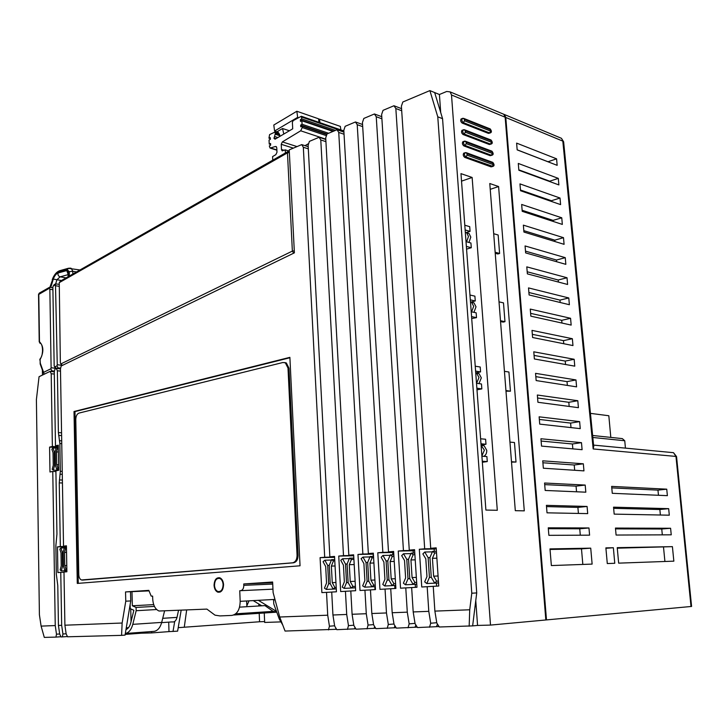 <?xml version="1.0" encoding="UTF-8"?>
<svg xmlns="http://www.w3.org/2000/svg" width="728" height="728" viewBox="0 0 728 728"><rect width="100%" height="100%" fill="white"/><g stroke="black" fill="none" stroke-linecap="round" stroke-linejoin="round"><path stroke-width="1.09" d="M55.437 284.812L53.135 286.122L52.871 287.178L54.172 365.911L54.664 366.948L57.002 365.811L57.257 364.746L55.474 283.911L58.995 284.275M44.171 374.238L43.607 372.336L50.851 368.805L51.115 367.749L49.85 289.234L49.367 288.261L49.413 287.36L52.88 287.706M50.778 287.351L53.299 279.088C54.536 275.803 56.129 273.774 58.058 273L66.785 270.561L68.578 272.336L68.05 276.758M42.461 375.066L42.388 370.061M42.151 354.327L42.652 350.223M39.812 343.115L39.476 341.732L40.522 343.479C42.415 343.452 44.071 354.445 40.095 358.886L40.186 364.027M39.43 293.056L38.784 294.285L39.476 341.732C43.762 346.164 43.953 352.161 40.031 359.705L40.295 363.217L43.607 372.336M49.85 289.234L52.916 289.744M439.02 626.562L417.499 627.563L415.078 623.696L413.195 611.939L428.792 611.338L427.172 586.686L438.747 586.031L436.181 547.847L430.721 548.311L401.392 106.188L402.83 102.002L429.884 90.6L439.412 94.504L446.701 91.473L450.122 91.892L451.506 94.977L490.499 625.088L477.559 625.434L475.775 600.609M437.473 624.114L436.5 626.626M417.226 627.145L396.378 628.128L394.03 624.305L392.183 612.739L407.289 612.157L405.769 587.887L411.648 587.587M415.888 624.979L415.033 627.199M414.605 550.241L411.884 550.077M393.666 551.997L391.309 551.824M373.364 553.699L371.362 553.517M353.671 555.355L352.006 555.155M334.58 556.956L333.224 556.747M396.123 627.709L375.912 628.664L373.637 624.906L371.826 613.513L386.468 612.958L385.039 589.052L390.736 588.761M394.967 625.825L394.239 627.754M375.666 628.246L356.074 629.183L353.854 625.489L352.088 614.268L366.284 613.722L364.937 590.19L370.461 589.908M374.683 626.644L374.065 628.291M355.828 628.783L336.818 629.693L334.662 626.044L332.933 614.996L346.71 614.468L345.436 591.291L355.655 590.708L353.644 554.818L348.821 555.218L325.716 137.883L327.027 133.943L337.037 129.73L343.925 132.096M355.018 627.436L354.509 628.819M336.582 629.292L285.048 631.058L279.707 617.016L327.718 615.196L326.526 592.355L331.722 592.082M335.936 628.2L335.526 629.32M436.227 548.421L433.105 548.275M50.851 368.805L51.815 370.825L54.464 371.116M67.44 636.554L61.07 636.964L59.687 634.097L58.44 625.452L57.785 585.594L56.32 574.101L55.865 545.718L56.939 534.07L55.901 470.834L58.722 470.279L58.304 445.19L55.483 445.809L54.272 371.917L54.991 368.987L56.22 368.386L60.479 368.869L56.729 368.45L54.664 366.948M57.002 365.811L57.967 367.849L60.652 368.15M293.666 253.189L292.365 251.096L294.285 250.851M62.508 365.347L60.861 363.927L292.365 251.096L287.469 152.871L288.061 151.46M289.362 152.589L287.469 152.871L59.25 282.646L60.36 362.89L60.861 363.927M297.06 555.3C296.969 559.641 295.45 562.153 292.501 562.826L81.427 579.979C79.825 579.233 78.943 577.404 78.779 574.492L75.785 419.528C75.921 416.079 76.968 413.941 78.933 413.104L282.928 362.499L285.349 362.817L287.997 368.077L297.06 555.3L298.071 555.282C297.979 559.623 296.46 562.125 293.511 562.799L83.028 580.052M214.487 585.266C214.724 588.479 215.852 590.554 217.863 591.5C221.075 591.928 222.832 589.653 223.123 584.675C222.877 581.472 221.758 579.406 219.774 578.46C216.535 578.014 214.778 580.28 214.487 585.266M58.331 446.846L52.37 446.501L51.206 373.737L50.086 371.371L39.057 376.713L36.4 399.554L39.403 614.778L41.105 626.107L55.246 625.57L52.771 471.444L49.977 471.99L49.586 447.11L56.311 447.502M52.37 446.501L49.586 447.11M58.44 625.452L61.662 625.325L60.761 572.335L57.894 572.59L57.467 546.874L66.448 546.783M66.439 546.473L60.333 546.537L59.259 482.882L60.324 471.298L59.851 443.525L58.404 432.587L57.366 370.77L56.22 368.386M60.333 546.537L57.467 546.874M122.14 623.022L121.576 635.362L67.558 636.791L66.157 633.915L64.901 625.206L122.14 623.022L125.771 601.182L125.534 591.928L148.831 590.363L151.169 596.068L152.634 596.123L152.716 598.971C153.144 605.287 155.246 609.309 159.023 611.02L206.879 609.099L215.015 615.16L219.956 615.915L231.804 615.424C237.164 614.377 239.958 609.682 240.176 601.337L239.749 590.726L240.649 590.672C242.679 590.235 243.734 588.452 243.807 585.33L243.753 583.956L272.636 582.009L273.109 592.537L279.707 617.016M64.901 625.206L63.982 572.035L66.885 571.771L66.43 545.818L63.527 546.164L60.46 368.923L61.188 365.984L294.385 252.844L289.225 149.877L301.729 144.608L308.208 146.692M326.526 592.355L321.885 592.61L320.083 557.648L324.697 557.257L303.33 147.256L301.729 144.608M74.01 411.511L77.286 583.428L300.045 565.793L289.881 357.348L74.01 411.511L74.975 411.593L78.269 583.346M223.56 584.648C223.287 581.126 222.058 578.851 219.874 577.814C216.316 577.313 214.378 579.807 214.059 585.294C214.323 588.825 215.561 591.118 217.772 592.155C221.312 592.628 223.241 590.126 223.56 584.648M434.671 92.556L442.56 118.673L476.722 592.92L472.636 625.889L439.293 626.99L436.809 623.059L434.88 611.111L469.724 609.782L471.78 593.22L437.774 116.817L429.884 90.6M434.88 611.111L433.242 586.34M413.195 611.939L411.648 587.56L416.98 587.259L414.569 549.676L409.273 550.122L381.627 114.469L383.037 110.347L393.957 105.742L401.556 108.654M427.172 586.686L421.758 586.986L419.31 549.267L424.688 548.821L395.841 108.517L393.957 105.742M392.183 612.739L390.727 588.734L395.896 588.442L393.63 551.442L388.497 551.87L362.444 122.495L363.818 118.446L374.42 113.968L381.772 116.689M405.769 587.887L400.527 588.188L398.225 551.05L403.439 550.614L376.249 116.726L374.42 113.968M371.826 613.513L370.461 589.88L375.466 589.598L373.327 553.153L368.35 553.571L343.816 130.303L345.154 126.308L355.455 121.967L362.571 124.497M385.039 589.052L379.952 589.343L377.786 552.78L382.837 552.352L357.221 124.688L355.455 121.967M352.088 614.268L350.796 590.981M364.937 590.19L360.005 590.463L357.967 554.454L362.863 554.035L338.738 132.423L337.037 129.73M332.933 614.996L331.722 592.055L336.436 591.791L334.543 556.429L329.857 556.82L308.126 145.245L309.4 141.378L319.128 137.274L325.807 139.494M345.436 591.291L340.659 591.555L338.738 556.074L343.498 555.673L320.784 139.949L319.128 137.274M289.899 357.739L74.975 411.593M284.675 362.535L286.341 362.954L288.989 368.213L298.071 555.282M51.115 367.749L56.229 368.332M54.309 374.074L51.206 373.737M55.246 625.57L56.484 634.197L55.947 637.1L44.29 637.4L41.105 626.107M55.91 471.571L52.771 471.444M59.669 633.97L56.484 634.197M54.291 371.835L50.086 371.371M60.961 636.727L55.947 637.1M264.255 612.994L264.664 622.449L280.58 621.903M121.576 635.362L125.061 635.107L130.749 600.937L130.503 591.709L148.849 590.89M141.223 632.314L141.25 633.205L125.171 634.407M141.25 633.205L151.661 632.914L151.624 631.54M168.705 622.14L168.996 631.613L151.661 632.914M168.996 631.613L177.623 631.149L181.145 610.319M472.636 625.889L477.559 625.434M490.499 625.088L545.836 619.974L505.15 117.217L503.776 114.26L502.083 113.559M186.65 610.055L184.275 627.227L178.26 627.663L178.478 626.116M184.275 627.227L259.568 621.758L259.168 612.284M264.628 621.576L259.568 621.758M502.72 113.823L504.413 114.523L505.787 117.481L546.491 619.91L545.836 619.928M546.491 619.91L691.591 606.442M258.895 605.978L258.804 604.003M243.753 583.956L272.672 582.746M125.534 591.928L130.503 591.709M676.549 456.62L675.966 456.429L691.018 606.533M617.235 547.665L618.654 563.144L673.846 561.161L672.408 546.646L617.235 547.665M592.128 564.1L590.726 548.157L549.986 548.912L551.36 565.565L592.128 564.1M614.769 563.281L613.358 547.738L605.878 547.875L607.288 563.554L614.769 563.281M671.243 534.816L670.597 528.264L615.451 528.064L616.088 535.053L671.243 534.816M669.305 515.187L668.668 508.663L613.54 507.17L614.177 514.123L669.305 515.187M667.385 495.659L666.739 489.17L611.647 486.395L612.275 493.311L667.385 495.659M548.257 527.818L548.876 535.335L589.589 535.162L588.961 527.964L548.257 527.818M546.41 505.35L547.019 512.831L587.705 513.613L587.077 506.451L546.41 505.35M544.571 483.019L545.181 490.454L585.822 492.183L585.194 485.066L544.571 483.019M542.742 460.824L543.352 468.213L583.956 470.88L583.337 463.8L542.742 460.824M540.931 438.757L541.532 446.1L582.1 449.695L581.481 442.66L540.931 438.757M539.13 416.826L539.73 424.124L580.252 428.628L579.634 421.63L539.13 416.826M537.337 395.022L537.928 402.275L578.414 407.68L577.805 400.728L537.337 395.022M535.553 373.346L536.145 380.562L576.585 386.859L575.975 379.943L535.553 373.346M533.779 351.806L534.37 358.968L574.765 366.148L574.165 359.277L533.779 351.806M532.013 330.385L532.605 337.51L572.963 345.563L572.363 338.72L532.013 330.385M530.266 309.091L530.849 316.17L571.171 325.088L570.57 318.282L530.266 309.091M528.519 287.915L529.101 294.958L569.378 304.723L568.786 297.961L528.519 287.915M526.79 266.867L527.372 273.874L567.603 284.475L567.021 277.75L526.79 266.867M525.07 245.946L525.643 252.907L565.838 264.346L565.256 257.657L525.07 245.946M523.359 225.143L523.933 232.059L564.082 244.326L563.499 237.674L523.359 225.143M521.658 204.459L522.222 211.338L562.335 224.415L561.761 217.799L521.658 204.459M519.965 183.893L520.529 190.736L560.606 204.613L560.023 198.034L519.965 183.893M518.281 163.445L518.846 170.243L558.876 184.921L558.303 178.378L518.281 163.445M516.616 143.116L517.171 149.877L557.157 165.338L556.583 158.831L516.616 143.116M489.78 183.52L515.306 510.674L524.287 510.856L498.598 186.541L489.78 183.52M472.135 177.468L460.97 173.637L485.895 510.055L497.297 510.292L472.135 177.468L461.525 181.145M464.045 153.044L463.736 153.162C462.862 154.682 463.208 156.092 464.773 157.412L491.063 166.867L492.61 166.503M463.172 141.587L462.871 141.705C462.007 143.207 462.353 144.617 463.918 145.937L490.181 155.674L491.746 155.301M462.298 130.166L462.007 130.276C461.152 131.777 461.507 133.188 463.063 134.507L489.307 144.508L490.881 144.135M461.434 118.782L461.152 118.892C460.305 120.375 460.66 121.785 462.207 123.105L488.442 133.388L490.026 133.006M672.408 546.646L617.289 548.175M664.91 561.479L663.527 547.292M582.828 564.428L581.481 548.857L550.031 549.458M662.316 534.862L661.752 529.01L615.524 528.883M660.387 515.015L659.85 509.518L613.649 508.326M658.467 495.277L657.957 490.126L611.784 487.878M590.726 548.157L581.481 548.857M613.358 547.738L605.914 548.293M670.597 528.264L661.752 529.01M668.668 508.663L659.85 509.518M666.739 489.17L657.957 490.126M588.961 527.964L579.743 528.783L548.33 528.701M580.298 535.207L579.743 528.783M587.077 506.451L577.895 507.407L546.51 506.597M578.414 513.431L577.895 507.407M585.194 485.066L576.057 486.14L544.699 484.611M576.549 491.791L576.057 486.14M583.337 463.8L574.228 465.001L542.906 462.771M574.683 470.27L574.228 465.001M581.481 442.66L572.417 443.98L541.122 441.05M572.836 448.876L572.417 443.98M579.634 421.63L570.606 423.077L539.339 419.455M570.998 427.6L570.606 423.077M577.805 400.728L568.814 402.293L537.573 397.989M569.169 406.452L568.814 402.293M575.975 379.943L567.021 381.627L535.817 376.64M567.349 385.421L567.021 381.627M574.165 359.277L565.246 361.079L534.079 355.428M565.547 364.51L565.246 361.079M572.363 338.72L563.481 340.64L532.341 334.334M563.745 343.725L563.481 340.64M570.57 318.282L561.725 320.32L530.612 313.359M561.961 323.05L561.725 320.32M568.786 297.961L559.978 300.109L528.901 292.501M560.178 302.493L559.978 300.109M567.021 277.75L558.24 280.016L527.199 271.772M558.412 282.055L558.24 280.016M565.256 257.657L556.51 260.033L525.498 251.151M556.656 261.734L556.51 260.033M563.499 237.674L554.791 240.158L523.814 230.658M554.909 241.523L554.791 240.158M561.761 217.799L553.08 220.393L522.14 210.274M553.171 221.421L553.08 220.393M560.023 198.034L551.387 200.737L520.475 190.008M551.442 201.438L551.387 200.737M558.303 178.378L549.695 181.181L518.809 169.852M556.583 158.831L548.011 161.743L517.162 149.813M276.74 612.066L273.155 611.374L264.947 605.614L239.585 607.134M246.628 600.973L246.828 605.86L249.021 600.846M593.684 446.182L593.174 448.949L675.966 456.429L673.509 452.68L671.835 452.516M563.654 142.033L561.452 138.311L559.787 137.619M440.713 112.549L439.412 94.504M437.774 116.817L442.56 118.673M476.722 592.92L471.78 593.22M469.724 609.782L469.169 626.207M430.721 548.311L436.209 548.22M436.254 548.848L434.134 549.03L434.288 551.342M419.31 549.267L434.134 549.03M424.688 548.821L433.133 548.685M436.409 583.064L436.609 586.149M414.632 550.659L413.104 550.787L413.249 553.098M415.242 584.302L415.442 587.341M393.684 552.406L392.701 552.488L392.847 554.791M394.731 585.512L394.913 588.497M373.382 554.108L373.055 556.438M374.829 586.677L375.002 589.625M398.225 551.05L413.104 550.787M403.439 550.614L411.902 550.459M409.273 550.122L414.596 550.031M428.792 611.338L430.703 623.232L429.52 627.254M395.841 108.517L401.692 110.747M436.755 622.713L430.703 623.232M376.249 116.726L381.909 118.801M407.289 612.157L409.163 623.869L408.026 627.818M415.033 623.368L409.163 623.869M388.497 551.87L393.648 551.779M377.786 552.78L392.701 552.488M382.837 552.352L391.336 552.188M357.221 124.688L362.699 126.636M386.468 612.958L388.306 624.478L387.205 628.364M393.985 624.005L388.306 624.478M368.35 553.571L373.346 553.471M357.967 554.454L372.918 554.145M362.863 554.035L371.38 553.862M338.738 132.423L344.044 134.243M366.284 613.722L368.077 625.07L367.021 628.901M373.582 624.615L368.077 625.07M348.821 555.218L353.662 555.118M338.738 556.074L353.699 555.755M343.498 555.673L352.024 555.491M320.784 139.949L325.926 141.651M346.71 614.468L348.466 625.643L347.447 629.411M353.808 625.206L348.466 625.643M329.857 556.82L334.561 556.72M320.083 557.648L334.598 557.32M324.697 557.257L333.242 557.075M303.33 147.256L308.317 148.849M327.718 615.196L329.438 626.198L328.455 629.911M334.625 625.78L329.438 626.198M173.009 631.495L174.711 621.43M125.771 601.182L130.749 600.937M66.439 546.136L63.527 546.164M59.25 282.646L60.524 281.044M53.299 279.088L56.93 279.734L60.142 276.84L68.023 274.674M72.818 274.037L72.773 271.262L71.299 268.368L69.888 268.077M63.982 572.235L60.761 572.335M58.313 445.982L55.483 445.809M57.257 364.746L62.49 365.356M55.929 285.786L59.032 286.313M60.497 371.116L57.366 370.77M61.662 625.325L62.917 634.006L62.362 636.927M66.139 633.779L62.917 634.006M53.135 286.122L54.4 284.53M54.272 451.833L52.962 447.957L51.879 449.24L53.035 452.652L53.244 465.338L52.198 469.278L53.317 470.106L54.5 465.692L54.272 451.833L55.21 451.879M52.962 447.957L56.138 448.139M54.5 465.692L55.51 465.738M53.317 470.106L58.468 470.324M55.201 451.633L55.428 465.511L56.757 469.433L57.849 468.168L56.675 464.646L56.465 451.915L57.512 448.011L56.384 447.201L55.201 451.633M62.517 566.457L62.28 552.115L60.925 547.975L59.814 549.185L61.006 552.834L61.225 565.947L60.16 569.915L61.316 570.889L62.517 566.457L63.509 566.43M63.482 566.366L64.847 570.561L65.966 569.369L64.765 565.601L64.528 552.443L65.602 548.521L64.446 547.565L63.236 552.015L63.482 566.366M330.212 583.665L333.115 589.025L334.898 587.532L332.25 582.646L331.367 566.084L333.479 560.888L331.559 559.668L329.247 565.356L330.212 583.665M328.656 583.765L327.7 565.474L324.834 560.214L323.077 561.725L325.68 566.52L326.544 583.01L324.451 588.16L326.353 589.425L328.656 583.765L330.23 583.692M346.528 582.637L345.518 564.091L342.56 558.758L340.759 560.296L343.443 565.146L344.353 581.872L342.206 587.096L344.171 588.379L346.528 582.637L348.148 582.564M348.13 582.537L351.124 587.969L352.962 586.459L350.223 581.499L349.294 564.701L351.451 559.432L349.476 558.194L347.11 563.963L348.13 582.537M368.778 581.235L371.871 586.75L373.764 585.212L370.934 580.18L369.942 563.108L372.163 557.748L370.115 556.501L367.686 562.371L368.778 581.235M367.121 581.344L366.038 562.498L362.972 557.084L361.115 558.649L363.9 563.572L364.874 580.562L362.662 585.876L364.692 587.178L367.121 581.344L368.787 581.272M387.796 560.806L388.952 579.961L392.155 585.567L393.957 583.738L391.182 578.887L390.126 561.561L392.292 556.392L390.29 554.845L387.796 560.806M386.095 560.942L382.928 555.446L381.163 557.284L383.893 562.034L384.921 579.288L382.773 584.411L384.757 585.995L387.251 580.07L386.095 560.942L387.796 560.897M408.545 559.195L409.773 578.651L413.085 584.338L414.951 582.482L412.066 577.559L410.947 559.959L413.167 554.7L411.102 553.134L408.545 559.195M406.788 559.332L403.512 553.762L401.683 555.628L404.513 560.451L405.614 577.968L403.403 583.173L405.451 584.784L408.008 578.76L406.788 559.332L408.545 559.286M431.258 577.295L434.698 583.064L436.609 581.181L433.624 576.185L432.432 558.303L434.725 552.962L432.587 551.378L429.948 557.53L431.258 577.295M429.438 577.413L428.137 557.675L424.743 552.015L422.868 553.917L425.798 558.813L426.963 576.603L424.697 581.89L426.808 583.528L429.438 577.413L431.276 577.331M56.384 447.201L58.34 447.32M57.512 448.011L58.349 448.057M56.465 451.915L58.422 452.024M56.675 464.646L58.631 464.737M57.849 468.168L58.695 468.204M56.757 469.433L58.713 469.515M62.28 552.115L63.236 552.106M61.316 570.889L66.867 570.734M60.925 547.975L64.346 547.938M64.847 570.561L66.867 570.506M64.446 547.565L66.457 547.547M65.602 548.521L66.475 548.503M64.528 552.443L66.548 552.415M64.765 565.601L66.776 565.556M65.966 569.369L66.849 569.341M333.115 589.025L336.281 588.87M331.559 559.668L334.716 559.586M333.479 560.888L334.78 560.851M331.367 566.084L335.053 565.965M332.25 582.646L335.936 582.482M334.898 587.532L336.209 587.469M327.7 565.474L329.256 565.428M326.353 589.425L336.281 588.934M324.834 560.214L331.395 560.05M345.518 564.091L347.11 564.045M344.171 588.379L355.491 587.824M342.56 558.758L349.304 558.604M351.124 587.969L355.491 587.76M349.476 558.194L353.826 558.094M351.451 559.432L353.899 559.368M349.294 564.701L354.19 564.555M350.223 581.499L355.127 581.29M352.962 586.459L355.41 586.34M371.871 586.75L375.293 586.586M370.115 556.501L373.519 556.429M372.163 557.748L373.601 557.721M369.942 563.108L373.91 562.999M370.934 580.18L374.902 580.007M373.764 585.212L375.202 585.148M366.038 562.498L367.686 562.453M364.692 587.178L375.293 586.65M362.972 557.084L369.933 556.929M390.29 554.845L393.83 554.772M392.292 556.392L393.93 556.356M390.126 561.561L394.239 561.443M391.182 578.887L395.304 578.715M393.957 583.738L395.604 583.656M392.155 585.567L395.714 585.394M382.928 555.446L390.099 555.291M387.251 580.07L388.97 579.998M384.757 585.995L395.714 585.458M411.102 553.134L414.787 553.062M413.167 554.7L414.887 554.663M410.947 559.959L415.224 559.841M412.066 577.559L416.343 577.377M414.951 582.482L416.671 582.4M413.085 584.338L416.78 584.156M403.512 553.762L410.901 553.608M408.008 578.76L409.791 578.687M405.451 584.784L416.789 584.229M434.698 583.064L438.538 582.882M432.587 551.378L436.418 551.305M434.725 552.962L436.527 552.925M432.432 558.303L436.882 558.185M433.624 576.185L438.074 575.994M436.609 581.181L438.42 581.099M428.137 557.675L429.957 557.63M426.808 583.528L438.538 582.964M424.743 552.015L432.368 551.87M592.628 435.49L622.322 438.611L624.751 440.759L625.434 448.12M592.82 437.473L624.751 440.759M610.81 437.401L608.826 415.743L590.444 413.368M239.749 590.726L272.964 589.17M498.598 186.541L490.235 189.335M511.511 462.116L516.006 462.043L514.469 442.515L509.955 442.114M505.978 391.164L510.437 391.191L508.927 372.026L504.431 371.307M500.546 321.558L503.157 322.104L504.968 321.676L503.494 302.875L499.008 301.856M495.222 253.262L497.815 253.981L499.608 253.462L498.161 235.017L493.693 233.706M481.9 456.201L486.895 456.565L487.269 461.579L482.355 462.262M465.147 229.948L470.06 231.377L469.715 226.663L464.792 225.216M466.011 241.632L470.934 243.006L471.289 247.738L466.566 249.122M466.357 246.383L471.289 247.738M466.239 232.56L470.06 231.377M481.072 445.036L485.976 444.235L485.603 439.248L480.616 438.793M476.503 383.265L481.472 383.984L481.836 388.898L476.986 389.826M475.848 372.891L480.571 371.899L480.198 366.994L475.238 366.202M471.207 311.757L476.148 312.803L476.512 317.636L471.708 318.564M471.016 302.047L475.266 300.955L474.902 296.15L469.96 295.022M483.893 456.347C485.867 455.082 486.823 453.08 486.75 450.35L484.12 445.754L481.308 445.363M478.951 383.62L481.326 377.868L479.024 373.646L476.385 373.146M473.937 312.339L476.012 306.797L474.001 302.912L471.535 302.32M468.95 242.451L470.798 237.091L469.032 233.515L466.766 232.869M482.273 461.243L487.269 461.579M480.99 443.816L485.976 444.235M476.867 388.206L481.836 388.898M475.602 371.125L480.571 371.899M471.562 316.607L476.512 317.636M470.324 299.845L475.266 300.955M516.006 462.043L511.484 461.725M510.437 391.191L505.933 390.554M504.968 321.676L500.482 320.729M499.608 253.462L495.14 252.225M276.631 611.766L274.938 611.839M271.89 611.966L271.135 611.511M261.762 605.805L253.226 600.609M276.494 611.402L258.358 600.327M275.002 599.544L273.61 600.254L273.774 603.949L279.27 619.018L282.755 625.034M153.954 631.367L125.325 633.496C128.811 632.787 131.295 629.747 132.787 624.351L136.163 610.719L136.072 607.434L132.35 605.778L131.977 591.627M125.98 629.574C128.21 628.655 129.802 626.408 130.749 622.859L133.861 610.273L130.23 608.644L130.121 604.668M154.099 631.358C157.667 630.739 160.196 627.745 161.698 622.395L164.537 611.111M154.436 606.415L136.072 607.434M136.163 610.719L156.638 609.527M153.708 604.622L132.35 605.778M130.722 608.863L131.058 621.621M161.643 622.622L172.145 621.903C174.465 622.331 176.085 620.82 177.013 617.39L178.506 610.446M293.348 148.139L281.245 144.308L281.49 149.477L284.175 150.314M285.412 152.971L285.258 149.877L282.055 150.723L281.49 149.477M272.763 160.169L272.591 156.602L275.876 154.636L276.986 152.252L276.767 147.829L276.212 146.592L275.339 146.51L270.079 148.075L269.324 145.937L270.652 145.127L270.579 143.498L269.233 144.053L270.625 144.49M279.652 134.707L275.375 133.315L274.838 132.105L269.597 134.589L268.951 138.193L270.297 137.638L270.379 139.266L269.041 140.076L269.233 144.053M275.375 133.315L274.556 136.473L277.869 137.556M325.789 139.157L300.7 130.803L302.22 127.537L302.156 126.199L300.737 126.781L300.655 125.125L302.056 124.27L301.874 120.784L300.455 121.376L300.373 119.72L301.774 118.855L301.319 116.252L293.147 120.648L292.374 122.286L292.711 128.811L275.066 139.203L274.001 138.393L274.556 136.473M300.7 130.803L282.355 141.905L281.245 144.308M285.258 149.877L289.289 151.142M301.874 120.784L333.014 131.422M302.056 124.27L328.637 133.269M302.156 126.199L326.836 134.516M301.774 118.855L335.435 130.403M300.373 119.72L333.724 131.122M300.655 125.125L326.999 134.016M283.793 134.07L282.546 128.51L277.55 131.468L279.634 134.462L279.77 135.717L275.421 134.261M279.779 136.436L279.77 135.717M278.032 132.15L274.574 131.031L297.652 117.354L298.325 117.581M289.407 130.776L282.546 128.51M319.028 122.359L318.536 118.801L296.842 111.257L297.652 117.354M274.574 131.031L273.801 125.025L296.842 111.257M340.859 129.893L340.358 126.399L319.465 119.128L319.956 122.686M318.646 119.601L319.465 119.128M268.951 138.193L270.343 138.638M273.983 137.947L276.067 138.62M69.333 276.021L69.278 271.69L72.773 271.262L76.513 271.935M68.578 272.336L68.632 276.422M69.278 271.69L67.122 269.56L58.395 272.008C56.029 273.009 54.118 275.448 52.689 279.315L50.259 287.269M49.367 288.261L38.538 294.54L39.221 341.887M50.587 371.426L51.815 370.825M56.729 368.45L57.967 367.849M82.228 580.089L83.21 580.052M292.501 562.826L293.511 562.799M287.997 368.077L288.989 368.213M593.174 448.949L562.817 141.123L505.787 117.481M505.15 117.217L451.506 94.977M289.253 151.315L287.842 151.588L60.16 281.254M55.692 283.793L56.93 279.734L61.452 280.517M58.058 273C57.712 274.929 58.413 276.212 60.142 276.84L66.075 277.878M66.785 270.561L68.013 274.083M67.122 269.56L68.842 268.159M58.395 272.008L59.432 270.789C56.365 272.054 53.972 275.011 52.243 279.661M59.468 270.771L60.033 270.616M52.689 279.315L49.932 287.223M61.571 432.796L58.404 432.587M59.259 482.882L62.435 482.992M61.616 435.59L58.668 435.399M61.707 440.831L59.587 440.695M61.753 443.634L59.851 443.525M60.324 471.298L62.235 471.38M60.16 474.237L62.29 474.319M59.423 479.943L62.39 480.052M151.87 596.168L152.634 596.132M276.776 612.166L233.77 615.005M274.966 599.408L240.176 601.337M240.649 590.672L272.964 589.152M243.807 585.33L272.736 584.084M482.345 462.162L482.91 462.207M466.539 248.83L467.094 248.976M481.062 444.863L481.627 444.908M476.976 389.662L477.532 389.735M475.721 372.7L476.276 372.781M481.881 455.956L484.393 450.159L481.09 445.254M476.603 383.283L478.988 377.523L476.685 373.282L475.73 372.854M471.608 311.839L473.682 306.288L471.671 302.393L470.47 301.865M466.63 241.805L468.477 236.436L466.712 232.851L465.31 232.241M493.211 163.227L466.948 153.663L467.058 155.1L493.32 164.637L492.283 162.189M466.948 153.663L466.011 152.598M465.647 152.662L464.919 152.725C464.055 154.254 464.4 155.665 465.965 156.975L492.911 166.393C494.467 165.902 494.43 164.564 492.81 162.371L466.539 152.789L463.736 153.162M467.058 155.1L465.965 156.975L464.773 157.412M493.32 164.637L492.246 166.448L491.063 166.867M464.391 141.141L464.064 141.259C463.199 142.761 463.545 144.18 465.11 145.491L463.918 145.937M466.084 142.188L466.193 143.616L492.447 153.426L492.328 152.025L466.084 142.188L465.174 141.132M466.193 143.616L465.11 145.491L491.364 155.246L490.181 155.674M492.328 152.025L491.427 150.987M492.447 153.426L491.364 155.246L492.037 155.201C493.575 154.691 493.539 153.353 491.937 151.178L465.683 141.323L462.871 141.705M463.518 129.711L463.199 129.821C462.344 131.322 462.699 132.733 464.246 134.052L463.063 134.507M465.228 130.74L465.329 132.168L491.564 142.251L491.455 140.859L465.228 130.74L464.337 129.702M465.329 132.168L464.246 134.052L490.49 144.08L489.307 144.508M491.455 140.859L490.572 139.831M491.564 142.251L490.49 144.08L491.163 144.026C492.692 143.525 492.656 142.188 491.063 140.022L464.828 129.893L462.007 130.276M462.644 118.309L462.335 118.427C461.497 119.911 461.843 121.321 463.39 122.65L462.207 123.105M464.364 119.337L464.473 120.757L490.681 131.113L490.572 129.721L464.364 119.337L463.499 118.309M464.473 120.757L463.39 122.65L489.616 132.942L488.442 133.388M490.572 129.721L489.707 128.71M490.681 131.113L489.616 132.942L490.299 132.896C491.81 132.378 491.773 131.049 490.19 128.901L463.982 118.5L461.152 118.892M132.787 624.351L161.698 622.395M126.272 627.836L128.492 627.682M177.013 617.39L162.726 618.318M308.681 143.562L305.023 145.673M297.033 146.583L282.355 141.905M326.453 135.681L302.22 127.537M343.898 131.604L301.674 117.062M284.366 133.734L283.683 133.515M274.001 138.393L275.603 138.893M276.868 149.932L271.226 148.175M275.339 146.51L276.485 146.865M49.395 287.378L39.23 293.166L38.538 294.467M286.341 362.954L285.349 362.817M220.256 592.037L217.772 592.155M221.276 591.336L220.12 591.391M220.921 578.414L219.774 578.46M40.204 364.064L43.562 373.291M593.575 445.108L673.509 452.68L676.549 456.574L691.591 606.46M593.739 446.755L563.627 141.787L561.452 138.311L504.413 114.523M503.776 114.26L450.122 91.892M59.432 270.789L68.159 268.332L79.98 269.961M40.095 358.886L39.776 359.923M55.455 283.929L54.036 284.739M235.736 613.813L273.155 611.374M484.12 445.754L481.099 445.299M479.024 373.646L475.73 372.909M474.001 302.912L470.47 301.92M469.032 233.515L465.319 232.287M282.055 150.723L282.573 150.878M343.853 130.931L301.319 116.252M278.933 133.433L274.838 132.105M276.886 150.186L270.743 148.275"/></g></svg>
